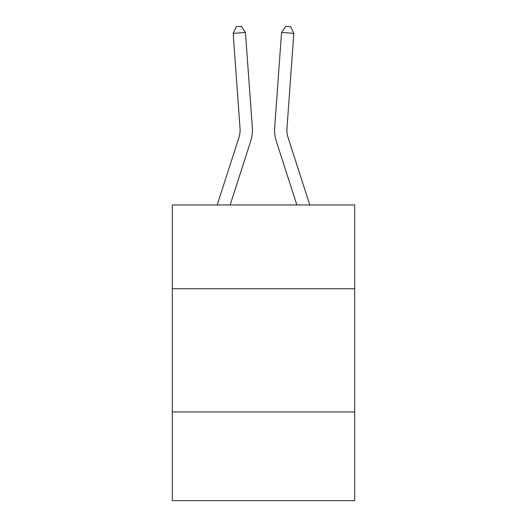 <?xml version="1.0" encoding="UTF-8"?>
<svg xmlns="http://www.w3.org/2000/svg" width="527" height="527" viewBox="0 0 527 527"><rect width="100%" height="100%" fill="white"/><g stroke="black" fill="none" stroke-linecap="round" stroke-linejoin="round"><path stroke-width="0.79" d="M354.671 288.743L354.671 204.97L172.329 204.97L172.329 288.743L354.671 288.743L354.671 500.65L172.329 500.65L172.329 288.743M354.671 411.943L172.329 411.943M250.628 141.407L230.141 204.97L250.628 141.407A36.962 36.962 127 0 0 252.314 127.396L245.45 32.476L252.314 127.396L245.45 32.476L252.314 127.396L245.45 32.476L252.314 127.396L245.45 32.476L252.314 127.396L245.45 32.476L252.314 127.396L245.45 32.476L252.314 127.396L245.45 32.476L252.314 127.396L245.45 32.476L252.314 127.396L245.45 32.476L252.314 127.396L245.45 32.476L252.314 127.396L245.45 32.476L252.314 127.396L245.45 32.476L252.314 127.396L245.45 32.476L252.314 127.396L245.45 32.476L252.314 127.396L245.45 32.476L252.314 127.396L245.45 32.476L252.314 127.396L245.45 32.476L252.314 127.396L245.45 32.476L252.314 127.396L245.45 32.476L252.314 127.396L245.45 32.476L252.314 127.396L245.45 32.476L252.314 127.396L245.45 32.476L252.314 127.396L245.45 32.476L252.314 127.396L245.45 32.476L252.314 127.396L245.45 32.476L252.314 127.396L245.45 32.476L252.314 127.396L245.45 32.476L233.165 33.359L236.386 26.706L241.3 26.35L245.45 32.476M238.902 137.626A24.637 24.637 -53 0 0 240.029 128.285A24.637 24.637 -53 0 1 238.902 137.626A24.637 24.637 -53 0 0 240.029 128.285A24.637 24.637 -53 0 1 238.902 137.626A24.637 24.637 -53 0 0 240.029 128.285A24.637 24.637 -53 0 1 238.902 137.626A24.637 24.637 -53 0 0 240.029 128.285A24.637 24.637 -53 0 1 238.902 137.626A24.637 24.637 -53 0 0 240.029 128.285A24.637 24.637 -53 0 1 238.902 137.626A24.637 24.637 -53 0 0 240.029 128.285A24.637 24.637 -53 0 1 238.902 137.626A24.637 24.637 -53 0 0 240.029 128.285A24.637 24.637 -53 0 1 238.902 137.626A24.637 24.637 -53 0 0 240.029 128.285A24.637 24.637 -53 0 1 238.902 137.626A24.637 24.637 -53 0 0 240.029 128.285A24.637 24.637 -53 0 1 238.902 137.626A24.637 24.637 -53 0 0 240.029 128.285A24.637 24.637 -53 0 1 238.902 137.626A24.637 24.637 -53 0 0 240.029 128.285A24.637 24.637 -53 0 1 238.902 137.626A24.637 24.637 -53 0 0 240.029 128.285A24.637 24.637 -53 0 1 238.902 137.626A24.637 24.637 -53 0 0 240.029 128.285A24.637 24.637 -53 0 1 238.902 137.626A24.637 24.637 -53 0 0 240.029 128.285A24.637 24.637 -53 0 1 238.902 137.626A24.637 24.637 -53 0 0 240.029 128.285A24.637 24.637 -53 0 1 238.902 137.626A24.637 24.637 -53 0 0 240.029 128.285A24.637 24.637 -53 0 1 238.902 137.626A24.637 24.637 -53 0 0 240.029 128.285A24.637 24.637 -53 0 1 238.902 137.626A24.637 24.637 -53 0 0 240.029 128.285A24.637 24.637 -53 0 1 238.902 137.626A24.637 24.637 -53 0 0 240.029 128.285A24.637 24.637 -53 0 1 238.902 137.626A24.637 24.637 -53 0 0 240.029 128.285A24.637 24.637 -53 0 1 238.902 137.626A24.637 24.637 -53 0 0 240.029 128.285A24.637 24.637 -53 0 1 238.902 137.626A24.637 24.637 -53 0 0 240.029 128.285A24.637 24.637 -53 0 1 238.902 137.626A24.637 24.637 -53 0 0 240.029 128.285A24.637 24.637 -53 0 1 238.902 137.626A24.637 24.637 -53 0 0 240.029 128.285A24.637 24.637 -53 0 1 238.902 137.626A24.637 24.637 -53 0 0 240.029 128.285A24.637 24.637 -53 0 1 238.902 137.626A24.637 24.637 -53 0 0 240.029 128.285A24.637 24.637 -53 0 1 238.902 137.626L217.196 204.97L238.902 137.626A24.637 24.637 -42.8 0 0 240.029 128.285L233.165 33.359M288.098 137.626A24.637 24.637 53 0 1 286.971 128.285A24.637 24.637 53 0 0 288.098 137.626A24.637 24.637 53 0 1 286.971 128.285A24.637 24.637 53 0 0 288.098 137.626A24.637 24.637 53 0 1 286.971 128.285A24.637 24.637 53 0 0 288.098 137.626A24.637 24.637 53 0 1 286.971 128.285A24.637 24.637 53 0 0 288.098 137.626A24.637 24.637 53 0 1 286.971 128.285A24.637 24.637 53 0 0 288.098 137.626A24.637 24.637 53 0 1 286.971 128.285A24.637 24.637 53 0 0 288.098 137.626A24.637 24.637 53 0 1 286.971 128.285A24.637 24.637 53 0 0 288.098 137.626A24.637 24.637 53 0 1 286.971 128.285A24.637 24.637 53 0 0 288.098 137.626A24.637 24.637 53 0 1 286.971 128.285A24.637 24.637 53 0 0 288.098 137.626A24.637 24.637 53 0 1 286.971 128.285A24.637 24.637 53 0 0 288.098 137.626A24.637 24.637 53 0 1 286.971 128.285A24.637 24.637 53 0 0 288.098 137.626A24.637 24.637 53 0 1 286.971 128.285A24.637 24.637 53 0 0 288.098 137.626A24.637 24.637 53 0 1 286.971 128.285A24.637 24.637 53 0 0 288.098 137.626A24.637 24.637 53 0 1 286.971 128.285A24.637 24.637 53 0 0 288.098 137.626A24.637 24.637 53 0 1 286.971 128.285A24.637 24.637 53 0 0 288.098 137.626A24.637 24.637 53 0 1 286.971 128.285A24.637 24.637 53 0 0 288.098 137.626A24.637 24.637 53 0 1 286.971 128.285A24.637 24.637 53 0 0 288.098 137.626A24.637 24.637 53 0 1 286.971 128.285A24.637 24.637 53 0 0 288.098 137.626A24.637 24.637 53 0 1 286.971 128.285A24.637 24.637 53 0 0 288.098 137.626A24.637 24.637 53 0 1 286.971 128.285A24.637 24.637 53 0 0 288.098 137.626A24.637 24.637 53 0 1 286.971 128.285A24.637 24.637 53 0 0 288.098 137.626A24.637 24.637 53 0 1 286.971 128.285A24.637 24.637 53 0 0 288.098 137.626A24.637 24.637 53 0 1 286.971 128.285A24.637 24.637 53 0 0 288.098 137.626A24.637 24.637 53 0 1 286.971 128.285A24.637 24.637 53 0 0 288.098 137.626A24.637 24.637 53 0 1 286.971 128.285A24.637 24.637 53 0 0 288.098 137.626A24.637 24.637 53 0 1 286.971 128.285A24.637 24.637 53 0 0 288.098 137.626L309.804 204.97L288.098 137.626A24.637 24.637 42.8 0 1 286.971 128.285L293.835 33.359L281.55 32.476L274.686 127.396A36.962 36.962 -127 0 0 276.372 141.407L296.859 204.97M281.55 32.476L274.686 127.396L281.55 32.476L274.686 127.396L281.55 32.476L274.686 127.396L281.55 32.476L274.686 127.396L281.55 32.476L274.686 127.396L281.55 32.476L274.686 127.396L281.55 32.476L274.686 127.396L281.55 32.476L274.686 127.396L281.55 32.476L274.686 127.396L281.55 32.476L274.686 127.396L281.55 32.476L274.686 127.396L281.55 32.476L274.686 127.396L281.55 32.476L274.686 127.396L281.55 32.476L274.686 127.396L281.55 32.476L274.686 127.396L281.55 32.476L274.686 127.396L281.55 32.476L274.686 127.396L281.55 32.476L274.686 127.396L281.55 32.476L274.686 127.396L281.55 32.476L274.686 127.396L281.55 32.476L274.686 127.396L281.55 32.476L274.686 127.396L281.55 32.476L274.686 127.396L281.55 32.476L274.686 127.396L281.55 32.476L274.686 127.396L281.55 32.476L274.686 127.396L281.55 32.476L285.7 26.35L290.614 26.706L293.835 33.359"/></g></svg>
